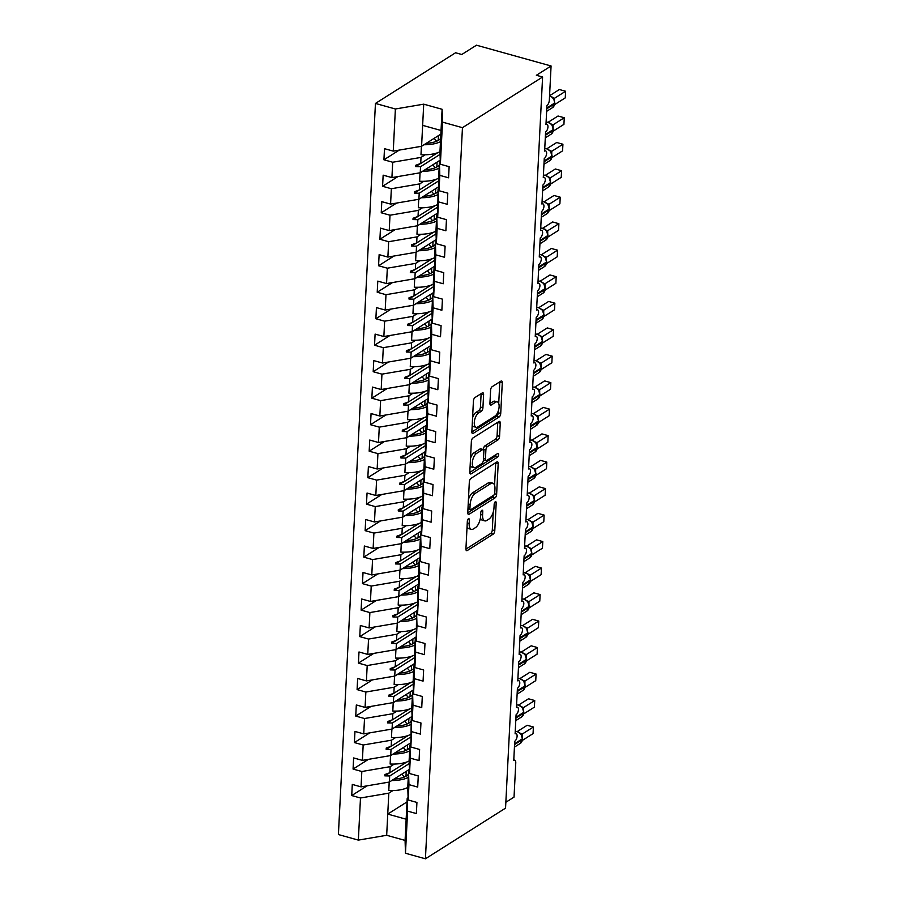 <?xml version="1.0" encoding="UTF-8"?>
<svg xmlns="http://www.w3.org/2000/svg" width="904" height="904" viewBox="0 0 904 904"><rect width="100%" height="100%" fill="white"/><g stroke="black" fill="none" stroke-linecap="round" stroke-linejoin="round"><path stroke-width="1.36" d="M468.43 518.772A1.989 0.893 105.6 0 0 467.334 521.235L465.933 548.864A2.836 1.277 105.6 0 0 466.611 550.683A2.836 1.277 105.6 0 0 467.244 550.547L493.222 534.117A2.836 1.277 105.6 0 0 494.793 530.614L496.194 502.986A1.989 0.893 105.6 0 0 495.72 501.709A1.989 0.893 105.6 0 0 495.279 501.799A1.989 0.893 105.6 0 0 494.172 504.262L493.991 507.833A9.085 4.091 105.6 0 1 488.951 519.077L486.793 520.444A9.085 4.091 105.6 0 1 484.77 520.873A9.085 4.091 105.6 0 1 482.589 515.043L482.77 511.472A1.989 0.893 105.6 0 0 482.295 510.195A1.989 0.893 105.6 0 0 481.855 510.285A1.989 0.893 105.6 0 0 480.758 512.749L480.578 516.32A9.085 4.091 105.6 0 1 475.538 527.563L473.368 528.93A9.085 4.091 105.6 0 1 471.357 529.36A9.085 4.091 105.6 0 1 469.176 523.529L469.357 519.958A1.989 0.893 105.6 0 0 468.871 518.681A1.989 0.893 105.6 0 0 468.43 518.772M483.595 394.607A2.836 1.277 105.6 0 0 482.917 392.788A2.836 1.277 105.6 0 0 482.284 392.924L474.995 397.534A2.836 1.277 105.6 0 0 473.425 401.037L471.865 431.728A2.836 1.277 105.6 0 0 472.543 433.547A2.836 1.277 105.6 0 0 473.176 433.411L499.155 416.981A2.836 1.277 105.6 0 0 500.726 413.467L502.285 382.787A2.836 1.277 105.6 0 0 501.607 380.968A2.836 1.277 105.6 0 0 500.974 381.104L492.171 386.675A2.836 1.277 105.6 0 0 490.601 390.178L489.934 403.308A2.836 1.277 105.6 0 0 490.612 405.139A2.836 1.277 105.6 0 0 491.245 405.003L495.607 402.235A7.594 3.424 105.6 0 1 497.29 401.884A7.594 3.424 105.6 0 1 498.929 408.416A7.594 3.424 105.6 0 1 494.906 416.156L477.798 426.97A7.594 3.424 105.6 0 1 476.114 427.321A7.594 3.424 105.6 0 1 474.476 420.789A7.594 3.424 105.6 0 1 478.51 413.049L481.357 411.252A2.836 1.277 105.6 0 0 482.928 407.738L483.595 394.607L481.109 393.918A2.836 1.277 105.6 0 0 481.12 393.658M408.099 797.723L407.207 798.288L407.602 811.125L405.467 853.24L425.422 858.8L505.551 808.131L542.592 77.01L536.366 75.281L551.078 65.981L549.338 100.152A4.339 1.955 -74.4 0 1 546.931 105.519L545.971 124.594A4.339 1.955 105.6 0 1 546.931 124.39A4.339 1.955 105.6 0 1 547.982 126.91A4.339 1.955 -74.4 0 1 545.598 132.018L544.626 151.081A4.339 1.955 105.6 0 1 545.587 150.878A4.339 1.955 105.6 0 1 546.637 153.397A4.339 1.955 -74.4 0 1 544.253 158.505L543.281 177.579A4.339 1.955 105.6 0 1 544.253 177.365A4.339 1.955 105.6 0 1 545.304 179.896A4.339 1.955 -74.4 0 1 542.908 184.992L541.948 204.067A4.339 1.955 105.6 0 1 542.908 203.863A4.339 1.955 105.6 0 1 543.959 206.383A4.339 1.955 -74.4 0 1 541.564 211.479L540.603 230.554A4.339 1.955 105.6 0 1 541.564 230.35A4.339 1.955 105.6 0 1 542.615 232.87A4.339 1.955 -74.4 0 1 540.23 237.967L539.259 257.041A4.339 1.955 105.6 0 1 540.219 256.838A4.339 1.955 105.6 0 1 541.27 259.358A4.339 1.955 -74.4 0 1 538.886 264.465L537.914 283.54A4.339 1.955 105.6 0 1 538.886 283.325A4.339 1.955 105.6 0 1 539.937 285.856A4.339 1.955 -74.4 0 1 537.541 290.952L536.581 310.027A4.339 1.955 105.6 0 1 537.541 309.823A4.339 1.955 105.6 0 1 538.592 312.343A4.339 1.955 -74.4 0 1 536.196 317.44L535.236 336.514A4.339 1.955 105.6 0 1 536.196 336.311A4.339 1.955 105.6 0 1 537.247 338.83A4.339 1.955 -74.4 0 1 534.863 343.927L533.891 363.001A4.339 1.955 105.6 0 1 534.852 362.798A4.339 1.955 105.6 0 1 535.902 365.318A4.339 1.955 -74.4 0 1 533.518 370.425L532.546 389.488A4.339 1.955 105.6 0 1 533.518 389.285A4.339 1.955 105.6 0 1 534.569 391.805A4.339 1.955 -74.4 0 1 532.173 396.912L531.213 415.987A4.339 1.955 105.6 0 1 532.173 415.783A4.339 1.955 105.6 0 1 533.224 418.303A4.339 1.955 -74.4 0 1 530.829 423.4L529.868 442.474A4.339 1.955 105.6 0 1 530.829 442.271A4.339 1.955 105.6 0 1 531.88 444.791A4.339 1.955 -74.4 0 1 529.495 449.887L528.524 468.961A4.339 1.955 105.6 0 1 529.484 468.758A4.339 1.955 105.6 0 1 530.535 471.278A4.339 1.955 -74.4 0 1 528.151 476.385L527.179 495.448A4.339 1.955 105.6 0 1 528.151 495.245A4.339 1.955 105.6 0 1 529.19 497.765A4.339 1.955 -74.4 0 1 526.806 502.873L525.846 521.947A4.339 1.955 105.6 0 1 526.806 521.732A4.339 1.955 105.6 0 1 527.857 524.263A4.339 1.955 -74.4 0 1 525.461 529.36L524.501 548.434A4.339 1.955 105.6 0 1 525.461 548.231A4.339 1.955 105.6 0 1 526.512 550.751A4.339 1.955 -74.4 0 1 524.128 555.847L523.156 574.921A4.339 1.955 105.6 0 1 524.117 574.718A4.339 1.955 105.6 0 1 525.167 577.238A4.339 1.955 -74.4 0 1 522.783 582.334L521.811 601.409A4.339 1.955 105.6 0 1 522.783 601.205A4.339 1.955 105.6 0 1 523.823 603.725A4.339 1.955 -74.4 0 1 521.438 608.833L520.478 627.907A4.339 1.955 105.6 0 1 521.438 627.692A4.339 1.955 105.6 0 1 522.489 630.224A4.339 1.955 -74.4 0 1 520.094 635.32L519.133 654.394A4.339 1.955 105.6 0 1 520.094 654.191A4.339 1.955 105.6 0 1 521.145 656.711A4.339 1.955 -74.4 0 1 518.76 661.807L517.789 680.881A4.339 1.955 105.6 0 1 518.749 680.678A4.339 1.955 105.6 0 1 519.8 683.198A4.339 1.955 -74.4 0 1 517.416 688.294L516.444 707.369A4.339 1.955 105.6 0 1 517.416 707.165A4.339 1.955 105.6 0 1 518.455 709.685A4.339 1.955 -74.4 0 1 516.071 714.793L515.111 733.856A4.339 1.955 105.6 0 1 516.071 733.652A4.339 1.955 105.6 0 1 517.122 736.184A4.339 1.955 -74.4 0 1 514.726 741.28L513.766 760.354A4.339 1.955 105.6 0 1 514.726 760.151A4.339 1.955 105.6 0 1 515.766 762.931L514.037 797.102L505.844 802.277M425.422 858.8L462.452 127.679L542.592 77.01M470.905 478.397A2.836 1.277 105.6 0 0 469.323 481.911L467.775 512.591A2.836 1.277 105.6 0 0 468.453 514.41A2.836 1.277 105.6 0 0 469.086 514.274L495.064 497.855A2.836 1.277 105.6 0 0 496.635 494.341L498.183 463.65A2.836 1.277 105.6 0 0 497.505 461.831A2.836 1.277 105.6 0 0 496.872 461.967L470.905 478.397M469.82 472.159L471.368 441.48A2.836 1.277 105.6 0 1 472.95 437.965L498.929 421.535A2.836 1.277 105.6 0 1 499.55 421.4A2.836 1.277 105.6 0 1 500.24 423.219L499.573 436.349A2.836 1.277 105.6 0 1 497.991 439.864L487.459 446.531A2.836 1.277 105.6 0 0 485.889 450.045L485.448 458.746A2.836 1.277 105.6 0 0 486.126 460.577A2.836 1.277 105.6 0 0 486.759 460.441L497.72 453.503A1.989 0.893 105.6 0 1 498.16 453.412A1.989 0.893 105.6 0 1 498.59 455.119A1.989 0.893 105.6 0 1 497.539 457.141L471.131 473.843A2.836 1.277 105.6 0 1 470.498 473.978A2.836 1.277 105.6 0 1 469.82 472.159M440.304 161.974L439.412 162.528L438.643 177.896L439.028 190.733L447.796 193.173L447.231 204.293L438.463 201.852L438.078 189.026L437.683 217.22L446.452 219.661L445.887 230.791L437.129 228.35L436.734 215.514L435.954 230.882L436.349 243.707L445.107 246.148L444.542 257.278L435.784 254.838L435.389 242.001L434.609 257.369L435.005 270.194L443.762 272.646L443.209 283.766L434.44 281.325L434.044 268.488L433.276 283.856L433.66 296.693L442.429 299.134L441.864 310.253L433.095 307.812L432.711 294.986L431.931 310.343L432.315 323.18L441.084 325.621L440.519 336.751L431.75 334.31L431.366 321.474L430.586 336.842L430.982 349.667L439.739 352.108L439.174 363.238L430.417 360.798L430.021 347.961L429.242 363.329L429.637 376.154L438.395 378.606L437.841 389.726L429.072 387.285L428.677 374.448L427.908 389.816L428.293 402.653L437.061 405.094L436.496 416.213L427.728 413.772L427.343 400.947L426.564 416.303L426.948 429.14L435.717 431.581L435.152 442.711L426.383 440.259L425.999 427.434L425.219 442.791L425.614 455.627L434.372 458.068L433.807 469.199L425.049 466.758L424.654 453.921L423.874 469.289L424.27 482.114L433.027 484.555L432.474 495.686L423.705 493.245L423.309 480.408L423.027 489.652M462.452 127.679L442.508 122.119L440.372 164.245L449.13 166.686L448.576 177.805L439.807 175.365L439.412 162.528M399.286 150.087L383.929 159.793L392.698 162.234L391.918 177.602L420.236 172.766L440.248 160.121M425.14 154.799L421.015 157.409L392.698 162.234M438.96 188.461L438.078 189.026M397.941 176.574L382.584 186.292L391.353 188.733L390.573 204.089L418.902 199.264L438.903 186.608M423.795 181.297L419.671 183.896L391.353 188.733M437.615 214.949L436.734 215.514M396.607 203.061L381.239 212.779L390.008 215.22L389.228 230.588L417.558 225.751L437.559 213.095M422.45 207.784L418.337 210.383L390.008 215.22M436.282 241.447L435.389 242.001M395.263 229.548L379.906 239.266L388.663 241.707L387.884 257.075L416.213 252.239L436.225 239.594M421.106 234.272L416.993 236.882L388.663 241.707M434.937 267.934L434.044 268.488M393.918 256.047L378.561 265.753L387.33 268.194L386.55 283.562L414.868 278.726L434.88 266.081M419.772 260.759L415.648 263.369L387.33 268.194M433.592 294.421L432.711 294.986M392.573 282.534L377.217 292.241L385.985 294.693L385.206 310.049L413.535 305.224L433.536 292.568M418.428 287.246L414.303 289.856L385.985 294.693M432.248 320.909L431.366 321.474M391.24 309.021L375.872 318.739L384.641 321.18L383.861 336.537L412.19 331.712L432.191 319.055M417.083 313.744L412.97 316.343L384.641 321.18M430.914 347.407L430.021 347.961M389.895 335.508L374.538 345.226L383.296 347.667L382.516 363.035L410.845 358.199L430.858 345.554M415.738 340.232L411.625 342.831L383.296 347.667M429.569 373.894L428.677 374.448M388.55 362.007L373.194 371.713L381.951 374.154L381.183 389.522L409.501 384.686L429.513 372.041M414.405 366.719L410.28 369.329L381.951 374.154M428.225 400.382L427.343 400.947M387.206 388.494L371.849 398.201L380.618 400.641L379.838 416.009L408.167 411.184L428.168 398.528M413.06 393.206L408.936 395.816L380.618 400.641M426.88 426.869L425.999 427.434M385.872 414.981L370.504 424.699L379.273 427.14L378.493 442.497L406.823 437.672L426.824 425.016M411.715 419.705L407.602 422.304L379.273 427.14M425.535 453.356L424.654 453.921M384.528 441.468L369.171 451.186L377.928 453.627L377.149 468.995L405.478 464.159L425.49 451.503M410.371 446.192L406.258 448.791L377.928 453.627M424.202 479.854L423.309 480.408M383.183 467.967L367.826 477.674L376.584 480.114L375.815 495.482L404.133 490.646L424.145 478.001M409.037 472.679L404.913 475.289L376.584 480.114M422.857 506.342L421.976 506.895L421.196 522.263L421.58 535.1L430.349 537.541L429.784 548.66L421.015 546.219L420.631 533.394L419.851 548.751L420.247 561.587L429.004 564.028L428.439 575.159L419.682 572.718L419.286 559.881L418.507 575.249L418.902 588.075L427.66 590.515L427.106 601.646L418.337 599.205L417.942 586.368L417.558 614.562L426.326 617.014L425.761 628.133L416.993 625.692L416.608 612.856L416.213 641.06L424.982 643.501L424.417 654.62L415.648 652.179L415.264 639.354L414.484 654.711L414.879 667.547L423.637 669.988L423.072 681.119L414.314 678.678L413.919 665.841L413.139 681.209L413.535 694.035L422.292 696.476L421.739 707.606L412.97 705.165L412.574 692.328L411.795 707.696L412.19 720.522L420.959 722.974L420.394 734.093L411.625 731.652L411.241 718.816L410.845 747.02L419.614 749.461L419.049 760.58L410.28 758.14L409.896 745.314L409.116 760.671L409.512 773.508L418.269 775.948L417.704 787.079L408.947 784.627L408.551 771.801L407.772 787.158L408.167 799.995L416.925 802.436L416.371 813.566L407.602 811.125M423.705 493.245L422.925 508.613L431.694 511.054L431.129 522.173L422.36 519.732L421.976 506.895M381.838 494.454L366.482 504.161L375.25 506.602L374.471 521.97L402.8 517.133L422.801 504.488M407.693 499.166L403.568 501.776L375.25 506.602M421.513 532.829L420.631 533.394M380.505 520.941L365.137 530.659L373.906 533.1L373.126 548.457L401.455 543.632L421.456 530.976M406.348 525.665L402.235 528.264L373.906 533.1M420.168 559.316L419.286 559.881M379.16 547.428L363.803 557.146L372.561 559.587L371.781 574.955L400.11 570.119L420.111 557.463M405.003 552.152L400.89 554.751L372.561 559.587M418.834 585.815L417.942 586.368M377.815 573.916L362.459 583.634L371.216 586.074L370.448 601.442L398.766 596.606L418.778 583.961M403.67 578.639L399.545 581.249L371.216 586.074M417.49 612.302L416.608 612.856M376.471 600.414L361.114 610.121L369.883 612.562L369.103 627.93L397.432 623.093L417.433 610.449M402.325 605.126L398.201 607.737L369.883 612.562M416.145 638.789L415.264 639.354M375.137 626.901L359.769 636.608L368.538 639.06L367.758 654.417L396.088 649.592L416.089 636.936M400.981 631.614L396.867 634.224L368.538 639.06M414.8 665.276L413.919 665.841M373.793 653.389L358.436 663.107L367.193 665.547L366.414 680.904L394.743 676.079L414.744 663.423M399.636 658.112L395.523 660.711L367.193 665.547M413.467 691.775L412.574 692.328M372.448 679.876L357.091 689.594L365.849 692.035L365.08 707.403L393.398 702.566L413.411 689.921M398.302 684.599L394.178 687.198L365.849 692.035M412.122 718.262L411.241 718.816M371.103 706.374L355.747 716.081L364.515 718.522L363.736 733.89L392.065 729.053L412.066 716.409M396.958 711.086L392.833 713.697L364.515 718.522M410.778 744.749L409.896 745.314M369.77 732.861L354.402 742.568L363.171 745.009L362.391 760.377L390.72 755.552L410.721 742.896M395.613 737.574L391.5 740.184L363.171 745.009M409.433 771.236L408.551 771.801M368.425 759.349L353.068 769.067L361.826 771.507L361.046 786.864L352.289 784.423L351.724 795.554L360.481 797.995L358.357 840.11L338.401 834.55L375.442 103.44L455.571 52.76L461.786 54.5L476.487 45.2L551.078 65.981M394.268 764.072L390.155 766.671L361.826 771.507M367.08 785.836L351.724 795.554M392.935 790.559L388.81 793.158L360.481 797.995M442.508 122.119L442.112 109.294L423.716 104.163L421.58 146.278L440.858 134.097M421.58 146.278L393.251 151.115L384.494 148.674L383.929 159.793M440.372 164.245L439.977 151.409L441.039 130.481L422.643 125.351M382.584 186.292L383.149 175.161L391.918 177.602M381.239 212.779L381.804 201.648L390.573 204.089M379.906 239.266L380.471 228.136L389.228 230.588M378.561 265.753L379.126 254.634L387.884 257.075M377.217 292.241L377.782 281.121L386.55 283.562M375.872 318.739L376.437 307.609L385.206 310.049M374.538 345.226L375.103 334.096L383.861 336.537M373.194 371.713L373.759 360.594L382.516 363.035M371.849 398.201L372.414 387.081L381.183 389.522M370.504 424.699L371.069 413.569L379.838 416.009M369.171 451.186L369.736 440.056L378.493 442.497M367.826 477.674L368.391 466.543L377.149 468.995M366.482 504.161L367.047 493.042L375.815 495.482M422.925 508.613L422.846 489.719M365.137 530.659L365.702 519.529L374.471 521.97M363.803 557.146L364.357 546.016L373.126 548.457M362.459 583.634L363.024 572.503L371.781 574.955M361.114 610.121L361.679 599.002L370.448 601.442M359.769 636.608L360.334 625.489L369.103 627.93M358.436 663.107L358.99 651.976L367.758 654.417M357.091 689.594L357.656 678.463L366.414 680.904M355.747 716.081L356.312 704.962L365.08 707.403M354.402 742.568L354.967 731.449L363.736 733.89M353.068 769.067L353.622 757.936L362.391 760.377M439.807 175.365L439.028 190.733M438.463 201.852L437.683 217.22M437.129 228.35L436.349 243.707M435.784 254.838L435.005 270.194M434.44 281.325L433.66 296.693M433.095 307.812L432.315 323.18M431.75 334.31L430.982 349.667M430.417 360.798L429.637 376.154M429.072 387.285L428.293 402.653M427.728 413.772L426.948 429.14M426.383 440.259L425.614 455.627M425.049 466.758L424.27 482.114M422.36 519.732L421.58 535.1M421.015 546.219L420.247 561.587M419.682 572.718L418.902 588.075M418.337 599.205L417.558 614.562M416.993 625.692L416.213 641.06M415.648 652.179L414.879 667.547M414.314 678.678L413.535 694.035M412.97 705.165L412.19 720.522M411.625 731.652L410.845 747.02M410.28 758.14L409.512 773.508M408.947 784.627L408.167 799.995M423.716 104.163L395.387 108.988L393.251 151.115M395.387 108.988L375.442 103.44M421.015 157.409L420.71 163.466L415.761 165.262L415.693 166.585L420.552 166.72L420.236 172.766M440.067 154.369L420.552 166.72M437.705 152.719L420.71 163.466M419.671 183.896L419.366 189.953L414.416 191.75L414.348 193.083L419.207 193.207L418.902 199.264M438.734 180.856L419.207 193.207M436.361 179.207L419.366 189.953M418.337 210.383L418.032 216.44L413.071 218.248L413.004 219.57L417.863 219.695L417.558 225.751M437.389 207.344L417.863 219.695M435.027 205.694L418.032 216.44M416.993 236.882L416.687 242.927L411.727 244.735L411.67 246.057L416.518 246.182L416.213 252.239M436.044 233.842L416.518 246.182M433.683 232.181L416.687 242.927M415.648 263.369L415.343 269.426L410.393 271.223L410.326 272.545L415.173 272.669L414.868 278.726M434.7 260.329L415.173 272.669M432.338 258.68L415.343 269.426M414.303 289.856L413.998 295.913L409.049 297.71L408.981 299.032L413.84 299.167L413.535 305.224M433.366 286.817L413.84 299.167M430.993 285.167L413.998 295.913M412.97 316.343L412.665 322.4L407.704 324.197L407.636 325.53L412.495 325.655L412.19 331.712M432.022 313.304L412.495 325.655M429.66 311.654L412.665 322.4M411.625 342.831L411.32 348.887L406.359 350.695L406.291 352.018L411.15 352.142L410.845 358.199M430.677 339.802L411.15 352.142M428.315 338.141L411.32 348.887M410.28 369.329L409.975 375.386L405.026 377.183L404.958 378.505L409.806 378.629L409.501 384.686M429.332 366.289L409.806 378.629M426.97 364.64L409.975 375.386M408.936 395.816L408.631 401.873L403.681 403.67L403.613 404.992L408.472 405.128L408.167 411.184M427.999 392.777L408.472 405.128M425.626 391.127L408.631 401.873M407.602 422.304L407.297 428.36L402.337 430.157L402.269 431.49L407.128 431.615L406.823 437.672M426.654 419.264L407.128 431.615M424.292 417.614L407.297 428.36M406.258 448.791L405.952 454.848L400.992 456.656L400.924 457.978L405.783 458.102L405.478 464.159M425.309 445.762L405.783 458.102M422.948 444.101L405.952 454.848M404.913 475.289L404.608 481.335L399.658 483.143L399.591 484.465L404.438 484.589L404.133 490.646M423.965 472.25L404.438 484.589M421.603 470.588L404.608 481.335M403.568 501.776L403.263 507.833L398.314 509.63L398.246 510.952L403.105 511.088L402.8 517.133M422.62 498.737L403.105 511.088M420.258 497.087L403.263 507.833M402.235 528.264L401.93 534.32L396.969 536.117L396.901 537.451L401.76 537.575L401.455 543.632M421.287 525.224L401.76 537.575M418.925 523.574L401.93 534.32M400.89 554.751L400.585 560.808L395.624 562.616L395.556 563.938L400.416 564.062L400.11 570.119M419.942 551.711L400.416 564.062M417.58 550.061L400.585 560.808M399.545 581.249L399.24 587.295L394.291 589.103L394.223 590.425L399.071 590.549L398.766 596.606M418.597 578.21L399.071 590.549M416.236 576.549L399.24 587.295M398.201 607.737L397.896 613.793L392.946 615.59L392.878 616.912L397.737 617.048L397.432 623.093M417.252 604.697L397.737 617.048M414.891 603.047L397.896 613.793M396.867 634.224L396.562 640.281L391.601 642.077L391.534 643.399L396.393 643.535L396.088 649.592M415.919 631.184L396.393 643.535M413.557 629.534L396.562 640.281M395.523 660.711L395.217 666.768L390.257 668.564L390.189 669.898L395.048 670.022L394.743 676.079M414.574 657.671L395.048 670.022M412.213 656.021L395.217 666.768M394.178 687.198L393.873 693.255L388.923 695.063L388.856 696.385L393.703 696.509L393.398 702.566M413.23 684.17L393.703 696.509M410.868 682.509L393.873 693.255M392.833 713.697L392.528 719.754L387.579 721.55L387.511 722.872L392.37 722.997L392.065 729.053M411.885 710.657L392.37 722.997M409.523 709.007L392.528 719.754M391.5 740.184L391.195 746.241L386.234 748.037L386.166 749.359L391.025 749.495L390.72 755.552M410.552 737.144L391.025 749.495M408.179 735.494L391.195 746.241M390.155 766.671L389.85 772.728L384.889 774.525L384.821 775.858L389.68 775.982L389.375 782.039L361.046 786.864M409.207 763.631L389.68 775.982M389.375 782.039L409.376 769.383M406.845 761.982L389.85 772.728M407.207 798.288L405.082 840.404L386.675 835.285L358.357 840.11M405.467 853.24L405.082 840.404M388.81 793.158L386.675 835.285M407.026 801.904L387.748 814.086L406.156 819.216M442.112 109.294L441.039 130.481M389.658 772.796L384.821 775.858M391.003 746.308L386.166 749.359M392.347 719.821L387.511 722.872M393.692 693.323L388.856 696.385M395.025 666.836L390.189 669.898M396.37 640.348L391.534 643.399M397.715 613.861L392.878 616.912M399.059 587.363L394.223 590.425M400.393 560.875L395.556 563.938M401.738 534.388L396.901 537.451M403.082 507.901L398.246 510.952M404.427 481.403L399.591 484.465M405.76 454.915L400.924 457.978M407.105 428.428L402.269 431.49M408.45 401.941L403.613 404.992M409.794 375.454L404.958 378.505M411.128 348.955L406.291 352.018M412.473 322.468L407.636 325.53M413.817 295.981L408.981 299.032M415.162 269.494L410.326 272.545M416.495 242.995L411.67 246.057M417.84 216.508L413.004 219.57M419.185 190.021L414.348 193.083M420.529 163.534L415.693 166.585M467.063 526.523A9.085 4.091 105.6 0 0 468.871 528.67L471.357 529.36M480.431 517.834A9.085 4.091 105.6 0 0 482.284 520.184L484.77 520.873M465.933 549.112L490.736 533.428A2.836 1.277 105.6 0 0 492.307 529.913L493.2 512.252M494.567 485.301L495.697 462.961A2.836 1.277 105.6 0 0 495.708 462.712M467.763 512.839L492.578 497.155A2.836 1.277 105.6 0 0 493.912 494.996M469.933 508.455A1.989 0.893 105.6 0 0 470.408 509.732A1.989 0.893 105.6 0 0 470.86 509.63L493.652 495.211A1.989 0.893 105.6 0 0 494.759 492.759L494.951 488.985A9.085 4.091 105.6 0 0 492.77 483.154A9.085 4.091 105.6 0 0 490.748 483.583L475.165 493.437A9.085 4.091 105.6 0 0 470.125 504.681L469.933 508.455L468.012 507.912M492.77 483.154L490.284 482.465A9.085 4.091 105.6 0 0 488.262 482.894L490.748 483.583M468.43 499.562A9.085 4.091 105.6 0 1 472.679 492.748L488.262 482.894M483.391 449.593L483.403 449.344A2.836 1.277 105.6 0 1 484.973 445.83L495.505 439.174A2.836 1.277 105.6 0 0 497.087 435.66L497.754 422.53A2.836 1.277 105.6 0 0 497.754 422.27M483.437 459.774A2.836 1.277 105.6 0 0 483.64 459.876L486.126 460.577M469.809 472.408L495.053 456.452A1.989 0.893 105.6 0 0 496.093 454.542M476.532 453.446A7.594 3.424 105.6 0 0 472.498 461.176A7.594 3.424 105.6 0 0 474.137 467.707A7.594 3.424 105.6 0 0 475.82 467.357L481.855 463.537A2.836 1.277 105.6 0 0 483.425 460.034L483.866 451.322A2.836 1.277 105.6 0 0 483.188 449.503A2.836 1.277 105.6 0 0 482.555 449.627L476.532 453.446L474.046 452.746A7.594 3.424 105.6 0 0 470.521 458.362M470.17 465.277A7.594 3.424 105.6 0 0 471.651 467.018L474.137 467.707M483.188 449.503L480.702 448.802A2.836 1.277 105.6 0 0 480.069 448.938L482.555 449.627M474.046 452.746L480.069 448.938M472.577 417.704A7.594 3.424 105.6 0 1 476.024 412.36L478.871 410.563A2.836 1.277 105.6 0 0 480.442 407.049L481.109 393.918M472.204 425.072A7.594 3.424 105.6 0 0 473.628 426.631L476.114 427.321M497.29 401.884L494.804 401.184A7.594 3.424 105.6 0 0 493.121 401.546L495.607 402.235M489.923 403.568L493.121 401.546M498.714 403.444L499.799 382.098A2.836 1.277 105.6 0 0 499.799 381.838M471.865 431.976L496.669 416.292A2.836 1.277 105.6 0 0 498.24 412.778L498.341 410.8M520.568 733.404L522.241 734.059L533.394 727.008L533.055 733.63L522.376 740.387M533.394 727.008L527.179 725.279L517.314 731.517M522.241 734.059L522.241 736.884M522.354 739.076A1.446 0.576 2.9 0 1 522.523 739.37L520.297 743.404A6.215 4.961 -122.3 0 0 522.32 739.641A1.446 0.576 2.9 0 0 522.523 739.37L521.032 733.935L516.964 731.449L515.223 731.483A6.215 4.961 -122.3 0 1 517.303 731.664A6.215 4.961 -122.3 0 1 522.365 738.839L514.602 743.743M522.173 734.104L521.246 734.466L520.195 733.167M402.077 774.005A32.386 12.893 2.9 0 0 404.54 776.931M408.269 777.44A23.131 9.21 -177.1 0 1 391.794 780.514M407.783 787.486A23.131 9.21 -177.1 0 1 388.788 790.514L389.217 782.062M388.788 790.514L389.183 782.073M408.472 769.959A19.662 7.831 -177.1 0 1 409.116 771.44M408.427 774.186A19.662 7.831 -177.1 0 1 394.087 779.056M403.421 747.518A32.386 12.893 2.9 0 0 405.873 750.444M409.614 750.941A23.131 9.21 -177.1 0 1 393.127 754.015M409.128 760.999A23.131 9.21 -177.1 0 1 390.132 764.027L390.562 755.574M390.132 764.027L390.528 755.574M409.817 743.472A19.662 7.831 -177.1 0 1 410.461 744.952M409.772 747.698A19.662 7.831 -177.1 0 1 395.432 752.569M404.755 721.03A32.386 12.893 2.9 0 0 407.218 723.957M410.947 724.454A23.131 9.21 -177.1 0 1 394.472 727.528M391.477 737.528L391.895 729.087L391.477 737.528A23.131 9.21 -177.1 0 0 410.472 734.511M411.162 716.985A19.662 7.831 -177.1 0 1 411.806 718.465M411.117 721.2A19.662 7.831 -177.1 0 1 396.777 726.07M406.099 694.532A32.386 12.893 2.9 0 0 408.563 697.47M412.292 697.967A23.131 9.21 -177.1 0 1 395.816 701.041M411.806 708.013A23.131 9.21 -177.1 0 1 392.811 711.041L393.24 702.6M392.811 711.041L393.206 702.6M412.506 690.486A19.662 7.831 -177.1 0 1 413.139 691.967M412.461 694.713A19.662 7.831 -177.1 0 1 398.122 699.583M407.444 668.045A32.386 12.893 2.9 0 0 409.907 670.983M413.636 671.48A23.131 9.21 -177.1 0 1 397.161 674.553M413.151 681.526A23.131 9.21 -177.1 0 1 394.155 684.554L394.585 676.102M394.155 684.554L394.551 676.113M413.84 663.999A19.662 7.831 -177.1 0 1 414.484 665.48M413.795 668.226A19.662 7.831 -177.1 0 1 399.455 673.096M521.913 706.917L523.574 707.572L534.739 700.521L534.4 707.143L523.721 713.889M534.739 700.521L528.524 698.792L518.659 705.018M523.574 707.572L523.586 710.397M523.687 712.578A1.446 0.576 2.9 0 1 523.868 712.872L521.642 716.917A6.215 4.961 -122.3 0 0 523.665 713.143A1.446 0.576 2.9 0 0 523.868 712.872L522.376 707.448L518.308 704.962L516.568 704.996A6.215 4.961 -122.3 0 1 518.647 705.165A6.215 4.961 -122.3 0 1 523.698 712.352L515.947 717.256M523.518 707.617L522.58 707.979L521.529 706.679M523.258 680.418L524.919 681.085L536.083 674.034L535.744 680.655L525.066 687.402M536.083 674.034L529.857 672.293L520.003 678.531M524.919 681.085L524.919 683.899M525.032 686.091A1.446 0.576 2.9 0 1 525.201 686.385L522.987 690.419A6.215 4.961 -122.3 0 0 525.009 686.656A1.446 0.576 2.9 0 0 525.201 686.385L523.721 680.961L519.642 678.463L517.913 678.509M524.851 681.119L523.924 681.492L522.874 680.192M524.591 653.931L526.264 654.598L537.417 647.535L537.089 654.157L526.41 660.914M537.417 647.535L531.202 645.806L521.337 652.044M526.264 654.598L526.264 657.411M526.377 659.604A1.446 0.576 2.9 0 1 526.546 659.897L524.32 663.931A6.215 4.961 -122.3 0 0 526.343 660.169A1.446 0.576 2.9 0 0 526.546 659.897L525.054 654.473L520.986 651.976L519.258 652.021M526.196 654.632L525.269 655.004L524.218 653.705M525.936 627.444L527.608 628.099L538.761 621.048L538.422 627.67L527.744 634.427M538.761 621.048L532.546 619.319L522.681 625.557M527.608 628.099L527.608 630.924M527.721 633.116A1.446 0.576 2.9 0 1 527.891 633.41L525.665 637.444A6.215 4.961 -122.3 0 0 527.687 633.681A1.446 0.576 2.9 0 0 527.891 633.41L526.399 627.975L522.331 625.489L520.591 625.523M527.54 628.144L526.614 628.506L525.563 627.206M408.789 641.557A32.386 12.893 2.9 0 0 411.241 644.484M414.981 644.981A23.131 9.21 -177.1 0 1 398.494 648.066M414.495 655.038A23.131 9.21 -177.1 0 1 395.5 658.067L395.929 649.614M395.5 658.067L395.895 649.626M415.185 637.512A19.662 7.831 -177.1 0 1 415.829 638.992M415.139 641.738A19.662 7.831 -177.1 0 1 400.8 646.609M527.281 600.957L528.942 601.612L540.106 594.561L539.767 601.183L529.089 607.929M540.106 594.561L533.891 592.832L524.026 599.069M528.942 601.612L528.953 604.437M529.055 606.629A1.446 0.576 2.9 0 1 529.236 606.912L527.009 610.957A6.215 4.961 -122.3 0 0 529.032 607.194A1.446 0.576 2.9 0 0 529.236 606.912L527.744 601.488L523.676 599.002L521.936 599.036M528.885 601.657L527.947 602.019L526.896 600.719M410.122 615.07A32.386 12.893 2.9 0 0 412.586 617.997M416.315 618.494A23.131 9.21 -177.1 0 1 399.839 621.568M396.845 631.58L397.263 623.127L396.845 631.58A23.131 9.21 -177.1 0 0 415.84 628.551M416.529 611.025A19.662 7.831 -177.1 0 1 417.173 612.505M416.484 615.24A19.662 7.831 -177.1 0 1 402.144 620.121M528.625 574.469L530.286 575.125L541.451 568.074L541.112 574.695L530.433 581.441M541.451 568.074L535.224 566.333L525.371 572.571M530.286 575.125L530.286 577.938M530.399 580.131A1.446 0.576 2.9 0 1 530.569 580.424L528.354 584.47A6.215 4.961 -122.3 0 0 530.377 580.696A1.446 0.576 2.9 0 0 530.569 580.424L529.089 575L527.699 573.644L523.28 572.548A6.215 4.961 -122.3 0 1 525.36 572.718A6.215 4.961 -122.3 0 1 530.411 579.905L522.659 584.809M530.219 575.17L529.292 575.532L528.241 574.232M411.467 588.572A32.386 12.893 2.9 0 0 413.93 591.51M417.659 592.007A23.131 9.21 -177.1 0 1 401.184 595.081M417.173 602.064A23.131 9.21 -177.1 0 1 398.178 605.081L398.607 596.64M398.178 605.081L398.574 596.64M417.874 584.526A19.662 7.831 -177.1 0 1 418.507 586.018M417.829 588.753A19.662 7.831 -177.1 0 1 403.489 593.623M529.959 547.971L531.586 548.615L542.784 541.575L542.457 548.197L531.778 554.954M542.784 541.575L536.569 539.846L526.704 546.084M530.512 548.626A3.175 2.136 116 0 0 531.586 548.615L531.631 551.451M531.744 553.643A1.446 0.576 2.9 0 1 531.914 553.937L529.688 557.971A6.215 4.961 -122.3 0 0 531.71 554.208A1.446 0.576 2.9 0 0 531.914 553.937L530.422 548.513L526.354 546.016L524.625 546.061A6.215 4.961 -122.3 0 1 526.693 546.231A6.215 4.961 -122.3 0 1 531.755 553.417L524.004 558.322M531.563 548.671L530.637 549.044L529.586 547.745M412.812 562.085A32.386 12.893 2.9 0 0 415.275 565.023M419.004 565.52A23.131 9.21 -177.1 0 1 402.529 568.593M418.518 575.565A23.131 9.21 -177.1 0 1 399.523 578.594L399.952 570.141M399.523 578.594L399.918 570.153M419.207 558.039A19.662 7.831 -177.1 0 1 419.851 559.519M419.162 562.265A19.662 7.831 -177.1 0 1 404.822 567.136M531.303 521.484L532.976 522.15L544.129 515.088L543.79 521.71L533.111 528.467M544.129 515.088L537.914 513.359L528.049 519.597M532.976 522.15L532.976 524.964M533.089 527.156A1.446 0.576 2.9 0 1 533.258 527.45L531.032 531.484A6.215 4.961 -122.3 0 0 533.055 527.721A1.446 0.576 2.9 0 0 533.258 527.45L531.767 522.026L527.699 519.529L525.958 519.563M532.908 522.184L531.981 522.557L530.93 521.246M414.156 535.597A32.386 12.893 2.9 0 0 416.608 538.524M420.349 539.033A23.131 9.21 -177.1 0 1 403.862 542.106M419.863 549.078A23.131 9.21 -177.1 0 1 400.867 552.107L401.297 543.654M400.867 552.107L401.263 543.666M420.552 531.552A19.662 7.831 -177.1 0 1 421.196 533.032M420.507 535.778A19.662 7.831 -177.1 0 1 406.167 540.648M532.648 494.996L534.309 495.652L545.474 488.601L545.135 495.222L534.456 501.98M545.474 488.601L539.259 486.872L529.394 493.109M534.309 495.652L534.32 498.477M534.422 500.669A1.446 0.576 2.9 0 1 534.603 500.952L532.377 504.997A6.215 4.961 -122.3 0 0 534.4 501.234A1.446 0.576 2.9 0 0 534.603 500.952L533.111 495.528L529.043 493.042L527.303 493.075M534.253 495.697L533.315 496.059L532.264 494.759M415.49 509.11A32.386 12.893 2.9 0 0 417.953 512.037M421.682 512.534A23.131 9.21 -177.1 0 1 405.207 515.608M402.212 525.619L402.63 517.167L402.212 525.619A23.131 9.21 -177.1 0 0 421.207 522.591M421.897 505.065A19.662 7.831 -177.1 0 1 422.541 506.545M421.852 509.291A19.662 7.831 -177.1 0 1 407.512 514.161M533.993 468.509L535.654 469.165L546.818 462.113L546.479 468.735L535.801 475.481M546.818 462.113L540.592 460.373L530.738 466.611M535.654 469.165L535.654 471.99M535.767 474.171A1.446 0.576 2.9 0 1 535.936 474.464L533.722 478.51A6.215 4.961 -122.3 0 0 535.744 474.736A1.446 0.576 2.9 0 0 535.936 474.464L534.456 469.04L530.377 466.554L528.648 466.588M535.586 469.21L534.659 469.571L533.609 468.272M416.834 482.623A32.386 12.893 2.9 0 0 419.298 485.55M423.027 486.047A23.131 9.21 -177.1 0 1 406.551 489.12M422.541 496.104A23.131 9.21 -177.1 0 1 403.546 499.121L403.975 490.68M403.546 499.121L403.941 490.68M423.241 478.566A19.662 7.831 -177.1 0 1 423.874 480.058M423.196 482.792A19.662 7.831 -177.1 0 1 408.857 487.663M535.326 442.011L536.953 442.655L548.152 435.615L547.824 442.248L537.145 448.994M548.152 435.615L541.937 433.886L532.072 440.124M535.88 442.666A3.175 2.136 116 0 0 536.953 442.655L536.999 445.491M537.112 447.683A1.446 0.576 2.9 0 1 537.281 447.977L535.055 452.011A6.215 4.961 -122.3 0 0 537.078 448.248A1.446 0.576 2.9 0 0 537.281 447.977L535.789 442.553L531.721 440.056L529.993 440.101M536.931 442.711L536.004 443.084L534.953 441.785M418.179 456.124A32.386 12.893 2.9 0 0 420.642 459.062M424.371 459.56A23.131 9.21 -177.1 0 1 407.896 462.633M423.886 469.605A23.131 9.21 -177.1 0 1 404.89 472.634L405.32 464.181M404.89 472.634L405.286 464.193M424.575 452.079A19.662 7.831 -177.1 0 1 425.219 453.559M424.53 456.305A19.662 7.831 -177.1 0 1 410.19 461.176M536.671 415.524L538.343 416.19L549.496 409.128L549.157 415.75L538.479 422.507M549.496 409.128L543.281 407.399L533.416 413.636M538.343 416.19L538.343 419.004M538.456 421.196A1.446 0.576 2.9 0 1 538.626 421.49L536.4 425.524A6.215 4.961 -122.3 0 0 538.422 421.761A1.446 0.576 2.9 0 0 538.626 421.49L537.134 416.066L533.066 413.569L531.326 413.614A6.215 4.961 -122.3 0 1 533.405 413.783A6.215 4.961 -122.3 0 1 538.468 420.97L530.704 425.874M538.275 416.224L537.349 416.597L536.298 415.286M419.524 429.637A32.386 12.893 2.9 0 0 421.976 432.564M425.716 433.072A23.131 9.21 -177.1 0 1 409.241 436.146M425.23 443.118A23.131 9.21 -177.1 0 1 406.235 446.147L406.664 437.694M406.235 446.147L406.63 437.705M425.92 425.592A19.662 7.831 -177.1 0 1 426.564 427.072M425.874 429.818A19.662 7.831 -177.1 0 1 411.535 434.688M538.016 389.036L539.677 389.692L550.841 382.641L550.502 389.262L539.824 396.02M550.841 382.641L544.626 380.912L534.761 387.149M539.677 389.692L539.688 392.517M539.79 394.709A1.446 0.576 2.9 0 1 539.971 395.003L537.744 399.037A6.215 4.961 -122.3 0 0 539.767 395.274A1.446 0.576 2.9 0 0 539.971 395.003L538.479 389.567L534.411 387.081L532.671 387.115A6.215 4.961 -122.3 0 1 534.75 387.296A6.215 4.961 -122.3 0 1 539.812 394.472L532.049 399.376M539.62 389.737L538.682 390.099L537.631 388.799M420.857 403.15A32.386 12.893 2.9 0 0 423.321 406.077M427.05 406.574A23.131 9.21 -177.1 0 1 410.574 409.648M407.58 419.659L407.998 411.207L407.58 419.659A23.131 9.21 -177.1 0 0 426.575 416.631M427.264 399.105A19.662 7.831 -177.1 0 1 427.908 400.585M427.219 403.331A19.662 7.831 -177.1 0 1 412.879 408.201M539.36 362.549L541.021 363.205L552.186 356.153L551.847 362.775L541.168 369.521M552.186 356.153L545.959 354.424L536.106 360.651M541.021 363.205L541.021 366.03M541.134 368.21A1.446 0.576 2.9 0 1 541.304 368.504L539.089 372.55A6.215 4.961 -122.3 0 0 541.112 368.775A1.446 0.576 2.9 0 0 541.304 368.504L539.824 363.08L535.744 360.594L534.015 360.628A6.215 4.961 -122.3 0 1 536.095 360.798A6.215 4.961 -122.3 0 1 541.146 367.984L533.394 372.889M540.954 363.25L540.027 363.611L538.976 362.312M422.202 376.663A32.386 12.893 2.9 0 0 424.665 379.59M428.394 380.087A23.131 9.21 -177.1 0 1 411.919 383.16M427.908 390.144A23.131 9.21 -177.1 0 1 408.913 393.161L409.342 384.72M408.913 393.161L409.309 384.72M428.609 372.617A19.662 7.831 -177.1 0 1 429.242 374.098M428.564 376.832A19.662 7.831 -177.1 0 1 414.224 381.703M540.694 336.051L542.366 336.717L553.519 329.666L553.191 336.288L542.513 343.034M553.519 329.666L547.304 327.926L537.439 334.164M542.366 336.717L542.366 339.531M542.479 341.723A1.446 0.576 2.9 0 1 542.649 342.017L540.422 346.051A6.215 4.961 -122.3 0 0 542.445 342.288A1.446 0.576 2.9 0 0 542.649 342.017L541.168 336.593L537.089 334.096L535.36 334.141M542.298 336.751L541.372 337.124L540.321 335.825M423.547 350.164A32.386 12.893 2.9 0 0 426.01 353.102M429.739 353.6A23.131 9.21 -177.1 0 1 413.264 356.673M429.253 363.645A23.131 9.21 -177.1 0 1 410.258 366.674L410.687 358.233M410.258 366.674L410.653 358.233M429.942 346.119A19.662 7.831 -177.1 0 1 430.586 347.599M429.897 350.345A19.662 7.831 -177.1 0 1 415.557 355.216M542.038 309.563L543.711 310.23L554.864 303.168L554.525 309.789L543.846 316.547M554.864 303.168L548.649 301.439L538.784 307.676M543.711 310.23L543.711 313.044M543.824 315.236A1.446 0.576 2.9 0 1 543.993 315.53L541.767 319.564A6.215 4.961 -122.3 0 0 543.79 315.801A1.446 0.576 2.9 0 0 543.993 315.53L542.502 310.106L538.434 307.609L536.693 307.654M543.643 310.264L542.716 310.637L541.665 309.337M424.891 323.677A32.386 12.893 2.9 0 0 427.343 326.615M431.084 327.112A23.131 9.21 -177.1 0 1 414.608 330.186M430.598 337.158A23.131 9.21 -177.1 0 1 411.602 340.186L412.032 331.734M411.602 340.186L411.998 331.745M431.287 319.632A19.662 7.831 -177.1 0 1 431.931 321.112M431.242 323.858A19.662 7.831 -177.1 0 1 416.902 328.728M543.383 283.076L545.044 283.732L556.209 276.68L555.87 283.302L545.191 290.06M556.209 276.68L549.994 274.952L540.129 281.189M545.044 283.732L545.055 286.557M545.168 288.749A1.446 0.576 2.9 0 1 545.338 289.043L543.112 293.077A6.215 4.961 -122.3 0 0 545.135 289.314A1.446 0.576 2.9 0 0 545.338 289.043L543.846 283.607L539.778 281.121L538.038 281.155M544.988 283.777L544.05 284.138L542.999 282.839M426.225 297.19A32.386 12.893 2.9 0 0 428.688 300.117M432.417 300.614A23.131 9.21 -177.1 0 1 415.942 303.699M412.947 313.699L413.365 305.247L412.947 313.699A23.131 9.21 -177.1 0 0 431.942 310.671M432.632 293.145A19.662 7.831 -177.1 0 1 433.276 294.625M432.587 297.371A19.662 7.831 -177.1 0 1 418.247 302.241M544.728 256.589L546.389 257.244L557.553 250.193L557.214 256.815L546.536 263.561M557.553 250.193L551.338 248.464L541.473 254.702M546.389 257.244L546.389 260.07M546.502 262.262A1.446 0.576 2.9 0 1 546.671 262.544L544.457 266.59A6.215 4.961 -122.3 0 0 546.479 262.827A1.446 0.576 2.9 0 0 546.671 262.544L545.191 257.12L541.112 254.634L539.383 254.668M546.321 257.29L545.394 257.651L544.344 256.352M427.569 270.703A32.386 12.893 2.9 0 0 430.033 273.63M433.762 274.127A23.131 9.21 -177.1 0 1 417.286 277.2M433.276 284.184A23.131 9.21 -177.1 0 1 414.281 287.212L414.71 278.76M414.281 287.212L414.676 278.76M433.976 266.657A19.662 7.831 -177.1 0 1 434.609 268.138M433.931 270.872A19.662 7.831 -177.1 0 1 419.592 275.754M546.061 230.102L547.688 230.735L558.887 223.706L558.559 230.328L547.88 237.074M558.887 223.706L552.672 221.966L542.807 228.203M546.615 230.757A3.175 2.136 116 0 0 547.688 230.735L547.734 233.571M547.847 235.763A1.446 0.576 2.9 0 1 548.016 236.057L545.79 240.102A6.215 4.961 -122.3 0 0 547.813 236.328A1.446 0.576 2.9 0 0 548.016 236.057L546.536 230.633L545.146 229.277L540.728 228.181A6.215 4.961 -122.3 0 1 542.807 228.35A6.215 4.961 -122.3 0 1 547.858 235.537L540.106 240.441M547.666 230.802L546.739 231.164L545.688 229.865M428.914 244.204A32.386 12.893 2.9 0 0 431.377 247.142M435.106 247.639A23.131 9.21 -177.1 0 1 418.631 250.713M434.621 257.697A23.131 9.21 -177.1 0 1 415.625 260.714L416.055 252.272M415.625 260.714L416.021 252.272M435.31 240.159A19.662 7.831 -177.1 0 1 435.954 241.65M435.265 244.385A19.662 7.831 -177.1 0 1 420.925 249.255M547.406 203.603L549.078 204.27L560.231 197.208L559.892 203.829L549.214 210.587M560.231 197.208L554.016 195.479L544.151 201.716M549.078 204.27L549.078 207.084M549.191 209.276A1.446 0.576 2.9 0 1 549.361 209.57L547.135 213.604A6.215 4.961 -122.3 0 0 549.157 209.841A1.446 0.576 2.9 0 0 549.361 209.57L547.869 204.146L543.801 201.648L542.061 201.694A6.215 4.961 -122.3 0 1 544.14 201.863A6.215 4.961 -122.3 0 1 549.203 209.05L541.439 213.954M549.01 204.304L548.084 204.677L547.033 203.377M430.259 217.717A32.386 12.893 2.9 0 0 432.711 220.655M436.451 221.152A23.131 9.21 -177.1 0 1 419.976 224.226M435.965 231.198A23.131 9.21 -177.1 0 1 416.97 234.226L417.399 225.774M416.97 234.226L417.365 225.785M436.655 213.672A19.662 7.831 -177.1 0 1 437.299 215.152M436.609 217.898A19.662 7.831 -177.1 0 1 422.27 222.768M548.751 177.116L550.412 177.783L561.576 170.72L561.237 177.342L550.559 184.1M561.576 170.72L555.361 168.992L545.496 175.229M550.412 177.783L550.423 180.597M550.536 182.789A1.446 0.576 2.9 0 1 550.706 183.083L548.479 187.117A6.215 4.961 -122.3 0 0 550.502 183.354A1.446 0.576 2.9 0 0 550.706 183.083L549.214 177.659L545.146 175.161L543.406 175.195M550.355 177.817L549.417 178.19L548.366 176.879M431.592 191.23A32.386 12.893 2.9 0 0 434.056 194.157M437.785 194.665A23.131 9.21 -177.1 0 1 421.309 197.739M418.315 207.739L418.733 199.287L418.315 207.739A23.131 9.21 -177.1 0 0 437.31 204.711M437.999 187.184A19.662 7.831 -177.1 0 1 438.643 188.665M437.954 191.411A19.662 7.831 -177.1 0 1 423.614 196.281M550.095 150.629L551.756 151.284L562.921 144.233L562.582 150.855L551.903 157.612M562.921 144.233L556.706 142.504L546.841 148.742M551.756 151.284L551.756 154.109M551.869 156.302A1.446 0.576 2.9 0 1 552.05 156.584L549.824 160.629A6.215 4.961 -122.3 0 0 551.847 156.867A1.446 0.576 2.9 0 0 552.05 156.584L550.559 151.16L546.479 148.674L544.75 148.708M551.689 151.33L550.762 151.691L549.711 150.392M432.937 164.743A32.386 12.893 2.9 0 0 435.4 167.669M439.129 168.167A23.131 9.21 -177.1 0 1 422.654 171.24M438.643 178.224A23.131 9.21 -177.1 0 1 419.648 181.252L420.077 172.8M419.648 181.252L420.044 172.8M439.344 160.697A19.662 7.831 -177.1 0 1 439.977 162.178M439.299 164.923A19.662 7.831 -177.1 0 1 424.959 169.794M551.429 124.142L553.101 124.797L564.254 117.746L563.926 124.368L553.248 131.114M564.254 117.746L558.039 116.006L548.174 122.243M553.101 124.797L553.101 127.622M553.214 129.803A1.446 0.576 2.9 0 1 553.384 130.097L551.157 134.142A6.215 4.961 -122.3 0 0 553.18 130.368A1.446 0.576 2.9 0 0 553.384 130.097L551.903 124.673L547.824 122.187L546.095 122.221M553.033 124.842L552.107 125.204L551.056 123.904M434.282 138.255A32.386 12.893 2.9 0 0 436.745 141.182M440.474 141.679A23.131 9.21 -177.1 0 1 423.999 144.753M439.988 151.736A23.131 9.21 -177.1 0 1 420.993 154.753L421.422 146.312M420.993 154.753L421.388 146.312M440.632 138.425A19.662 7.831 -177.1 0 1 426.292 143.295M552.773 97.643L554.446 98.31L565.599 91.247L565.26 97.881L554.581 104.627M565.599 91.247L559.384 89.519L549.564 95.734M554.446 98.31L554.446 101.124M554.559 103.316A1.446 0.576 2.9 0 1 554.728 103.61L552.502 107.644A6.215 4.961 -122.3 0 0 554.525 103.881A1.446 0.576 2.9 0 0 554.728 103.61L553.915 99.214L551.858 96.83L549.564 95.767M554.378 98.344L553.451 98.717L552.4 97.417M467.244 522.998L469.176 523.529M481.233 511.042L482.77 511.472M480.668 514.512L482.589 515.043M494.646 502.556L496.194 502.986M492.307 529.913L494.793 530.614M490.736 533.428L493.222 534.117M466.148 550.242L467.244 550.547M467.809 519.529L469.357 519.958M495.697 462.961L498.183 463.65M494.578 493.765L496.635 494.341M492.578 497.155L495.064 497.855M467.978 513.969L469.086 514.274M472.679 492.748L475.165 493.437M468.204 504.138L470.125 504.681M497.754 422.53L500.24 423.219M497.087 435.66L499.573 436.349M495.505 439.174L497.991 439.864M484.973 445.83L487.459 446.531M483.403 449.344L485.889 450.045M483.516 458.215L485.448 458.746M495.053 456.452L497.539 457.141M470.035 473.538L471.131 473.843M480.442 407.049L482.928 407.738M478.871 410.563L481.357 411.252M476.024 412.36L478.51 413.049M490.137 404.698L491.245 405.003M499.799 382.098L502.285 382.787M498.24 412.778L500.726 413.467M496.669 416.292L499.155 416.981M472.08 433.106L473.176 433.411M522.557 738.568A1.446 0.576 -177.1 0 1 522.365 738.839L522.32 739.641L514.568 744.546M521.122 734.059A3.175 2.136 116 0 0 522.196 734.048M405.975 776.22L406.224 771.383M407.32 749.732L407.568 744.896M408.664 723.245L408.913 718.397M410.009 696.758L410.246 691.91M411.343 670.271L411.591 665.423M523.902 712.081A1.446 0.576 -177.1 0 1 523.698 712.352L523.665 713.143L515.901 718.058M522.467 707.572A3.175 2.136 116 0 0 523.54 707.549M517.246 691.56L525.009 686.656L525.043 685.865A6.215 4.961 -122.3 0 0 519.992 678.678A6.215 4.961 -122.3 0 0 517.913 678.542M525.247 685.594A1.446 0.576 -177.1 0 1 525.043 685.865L517.291 690.769M523.811 681.085A3.175 2.136 116 0 0 524.885 681.062M518.591 665.073L526.343 660.169L526.388 659.378A6.215 4.961 -122.3 0 0 521.325 652.191A6.215 4.961 -122.3 0 0 519.246 652.055M526.591 659.106A1.446 0.576 -177.1 0 1 526.388 659.378L518.636 664.282M525.145 654.586A3.175 2.136 116 0 0 526.218 654.575M519.936 638.586L527.687 633.681L527.733 632.879A6.215 4.961 -122.3 0 0 522.67 625.704A6.215 4.961 -122.3 0 0 520.591 625.568M527.936 632.608A1.446 0.576 -177.1 0 1 527.733 632.879L519.969 637.795M526.49 628.099A3.175 2.136 116 0 0 527.563 628.088M412.687 643.772L412.936 638.936M521.269 612.098L529.032 607.194L529.066 606.392A6.215 4.961 -122.3 0 0 524.015 599.205A6.215 4.961 -122.3 0 0 521.936 599.081M529.269 606.121A1.446 0.576 -177.1 0 1 529.066 606.392L521.314 611.296M527.834 601.612A3.175 2.136 116 0 0 528.908 601.589M414.032 617.285L414.281 612.449M530.614 579.634A1.446 0.576 -177.1 0 1 530.411 579.905L530.377 580.696L522.614 585.6M529.179 575.125A3.175 2.136 116 0 0 530.252 575.102M415.377 590.798L415.614 585.95M531.959 553.146A1.446 0.576 -177.1 0 1 531.755 553.417L531.71 554.208L523.958 559.113M416.71 564.311L416.959 559.463M525.303 532.625L533.055 527.721L533.1 526.93A6.215 4.961 -122.3 0 0 528.038 519.743A6.215 4.961 -122.3 0 0 525.958 519.608M533.303 526.648A1.446 0.576 -177.1 0 1 533.1 526.93L525.337 531.834M531.857 522.139A3.175 2.136 116 0 0 532.931 522.128M418.055 537.812L418.303 532.976M526.636 506.138L534.4 501.234L534.445 500.432A6.215 4.961 -122.3 0 0 529.382 493.245A6.215 4.961 -122.3 0 0 527.303 493.121M534.637 500.161A1.446 0.576 -177.1 0 1 534.445 500.432L526.682 505.336M533.202 495.652A3.175 2.136 116 0 0 534.275 495.641M419.399 511.325L419.648 506.489M527.981 479.64L535.744 474.736L535.778 473.945A6.215 4.961 -122.3 0 0 530.727 466.758A6.215 4.961 -122.3 0 0 528.648 466.622M535.982 473.673A1.446 0.576 -177.1 0 1 535.778 473.945L528.026 478.849M534.546 469.165A3.175 2.136 116 0 0 535.62 469.142M420.744 484.838L420.981 479.99M529.326 453.153L537.078 448.248L537.123 447.457A6.215 4.961 -122.3 0 0 532.06 440.271A6.215 4.961 -122.3 0 0 529.981 440.135M537.326 447.186A1.446 0.576 -177.1 0 1 537.123 447.457L529.371 452.362M422.078 458.351L422.326 453.503M538.671 420.688A1.446 0.576 -177.1 0 1 538.468 420.97L538.422 421.761L530.671 426.665M537.225 416.179A3.175 2.136 116 0 0 538.298 416.168M423.422 431.852L423.671 427.016M540.004 394.2A1.446 0.576 -177.1 0 1 539.812 394.472L539.767 395.274L532.015 400.178M538.569 389.692A3.175 2.136 116 0 0 539.643 389.68M424.767 405.365L425.016 400.528M541.349 367.713A1.446 0.576 -177.1 0 1 541.146 367.984L541.112 368.775L533.349 373.691M539.914 363.205A3.175 2.136 116 0 0 540.987 363.182M426.112 378.878L426.349 374.03M534.693 347.192L542.445 342.288L542.49 341.497A6.215 4.961 -122.3 0 0 537.428 334.31A6.215 4.961 -122.3 0 0 535.349 334.175M542.694 341.226A1.446 0.576 -177.1 0 1 542.49 341.497L534.739 346.401M541.247 336.717A3.175 2.136 116 0 0 542.321 336.695M427.445 352.39L427.694 347.543M536.038 320.705L543.79 315.801L543.835 315.01A6.215 4.961 -122.3 0 0 538.773 307.823A6.215 4.961 -122.3 0 0 536.693 307.688M544.038 314.728A1.446 0.576 -177.1 0 1 543.835 315.01L536.072 319.914M542.592 310.219A3.175 2.136 116 0 0 543.666 310.208M428.79 325.903L429.038 321.056M537.383 294.218L545.135 289.314L545.18 288.512A6.215 4.961 -122.3 0 0 540.117 281.336A6.215 4.961 -122.3 0 0 538.038 281.2M545.372 288.24A1.446 0.576 -177.1 0 1 545.18 288.512L537.417 293.427M543.937 283.732A3.175 2.136 116 0 0 545.01 283.72M430.134 299.405L430.383 294.568M538.716 267.731L546.479 262.827L546.513 262.024A6.215 4.961 -122.3 0 0 541.462 254.838A6.215 4.961 -122.3 0 0 539.383 254.713M546.717 261.753A1.446 0.576 -177.1 0 1 546.513 262.024L538.761 266.929M545.281 257.244A3.175 2.136 116 0 0 546.355 257.222M431.479 272.918L431.716 268.081M548.061 235.266A1.446 0.576 -177.1 0 1 547.858 235.537L547.813 236.328L540.061 241.232M432.813 246.43L433.061 241.583M549.406 208.779A1.446 0.576 -177.1 0 1 549.203 209.05L549.157 209.841L541.406 214.745M547.96 204.259A3.175 2.136 116 0 0 549.033 204.247M434.157 219.943L434.406 215.095M542.75 188.258L550.502 183.354L550.547 182.563A6.215 4.961 -122.3 0 0 545.485 175.376A6.215 4.961 -122.3 0 0 543.406 175.24M550.739 182.28A1.446 0.576 -177.1 0 1 550.547 182.563L542.784 187.467M549.304 177.772A3.175 2.136 116 0 0 550.378 177.76M435.502 193.445L435.751 188.608M544.084 161.771L551.847 156.867L551.881 156.064A6.215 4.961 -122.3 0 0 546.83 148.877A6.215 4.961 -122.3 0 0 544.75 148.753M552.084 155.793A1.446 0.576 -177.1 0 1 551.881 156.064L544.129 160.968M550.649 151.284A3.175 2.136 116 0 0 551.722 151.273M436.847 166.957L437.084 162.121M545.428 135.272L553.18 130.368L553.225 129.577A6.215 4.961 -122.3 0 0 548.174 122.39A6.215 4.961 -122.3 0 0 546.084 122.255M553.429 129.306A1.446 0.576 -177.1 0 1 553.225 129.577L545.474 134.481M551.982 124.797A3.175 2.136 116 0 0 553.056 124.775M438.18 140.47L438.429 135.623M546.773 108.785L554.525 103.881L554.57 103.09A6.215 4.961 -122.3 0 0 549.553 95.914M554.773 102.819A1.446 0.576 -177.1 0 1 554.57 103.09L546.807 107.994M553.327 98.299A3.175 2.136 116 0 0 554.401 98.287M513.788 759.88L514.726 760.151M515.133 733.393L516.071 733.652M516.466 706.905L517.416 707.165M517.811 680.418L518.749 680.678M519.156 653.92L520.094 654.191M520.501 627.432L521.438 627.692M521.834 600.945L522.783 601.205M523.179 574.458L524.117 574.718M524.523 547.971L525.461 548.231M525.868 521.472L526.806 521.732M527.202 494.985L528.151 495.245M528.546 468.498L529.484 468.758M529.891 442.011L530.829 442.271M531.236 415.512L532.173 415.783M532.569 389.025L533.518 389.285M533.914 362.538L534.852 362.798M535.258 336.051L536.196 336.311M536.603 309.552L537.541 309.823M537.948 283.065L538.886 283.325M539.281 256.578L540.219 256.838M540.626 230.091L541.564 230.35M541.971 203.603L542.908 203.863M543.315 177.105L544.253 177.365M544.649 150.618L545.587 150.878M545.993 124.13L546.931 124.39M467.956 509.042L470.408 509.732M520.297 743.404L514.433 747.111M521.642 716.917L515.777 720.624M522.987 690.419L517.122 694.136M524.32 663.931L518.455 667.638M525.665 637.444L519.8 641.151M527.009 610.957L521.145 614.663M528.354 584.47L522.489 588.176M529.688 557.971L523.823 561.678M531.032 531.484L525.167 535.191M532.377 504.997L526.512 508.703M533.722 478.51L527.857 482.216M535.055 452.011L529.19 455.729M536.4 425.524L530.535 429.231M537.744 399.037L531.88 402.743M539.089 372.55L533.224 376.256M540.422 346.051L534.569 349.769M541.767 319.564L535.902 323.27M543.112 293.077L537.247 296.783M544.457 266.59L538.592 270.296M545.79 240.102L539.937 243.809M547.135 213.604L541.27 217.31M548.479 187.117L542.615 190.823M549.824 160.629L543.959 164.336M551.157 134.142L545.304 137.849M552.502 107.644L546.637 111.35"/></g></svg>
